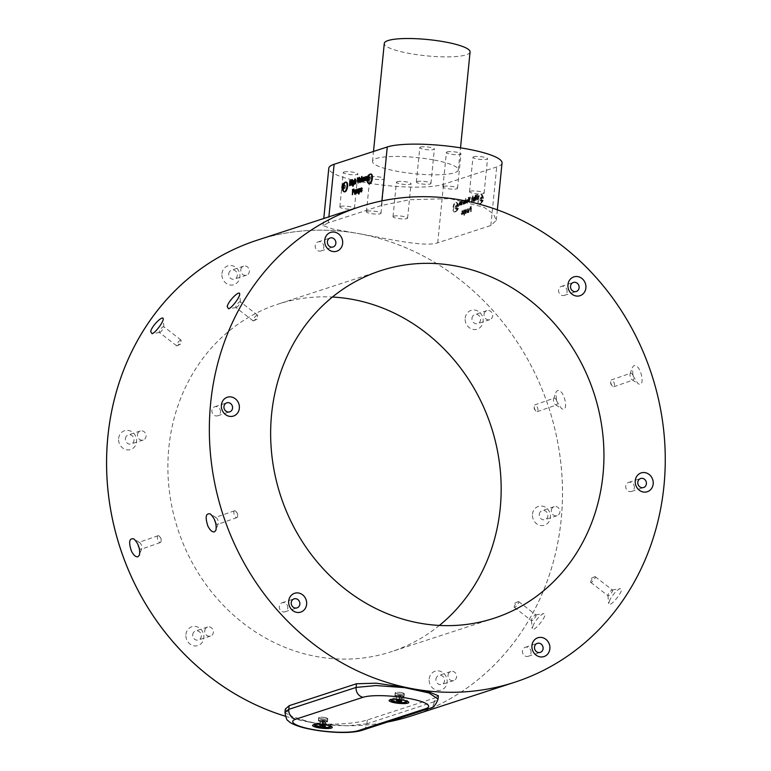 <?xml version="1.0" encoding="UTF-8"?>
<svg xmlns="http://www.w3.org/2000/svg" width="771" height="771" viewBox="0 0 771 771"><rect width="100%" height="100%" fill="white"/><g stroke="black" fill="none" stroke-linecap="round" stroke-linejoin="round"><path stroke-width="0.58" stroke-dasharray="3.85 2.89" d="M465.192 318.134A9.888 8.915 -108 0 1 479.475 312.226A9.888 8.915 -108 0 1 477.808 328.957A9.888 8.915 -108 0 1 465.192 318.134M532.482 514.17A9.888 8.915 -108 0 1 546.764 508.262A9.888 8.915 -108 0 1 545.097 524.993A9.888 8.915 -108 0 1 532.482 514.17M429.177 679.01A9.888 8.915 -108 0 1 443.46 673.093A9.888 8.915 -108 0 1 441.783 689.833A9.888 8.915 -108 0 1 429.177 679.01M221.942 273.647A9.888 8.915 -108 0 1 236.225 267.739A9.888 8.915 -108 0 1 234.557 284.48A9.888 8.915 -108 0 1 221.942 273.647M185.927 634.523A9.888 8.915 -108 0 1 200.209 628.616A9.888 8.915 -108 0 1 198.532 645.346A9.888 8.915 -108 0 1 185.927 634.523M411.801 715.767A250.045 225.498 72 0 0 561.182 519.413A250.045 225.498 72 0 0 256.907 240.273M285.405 716.24A250.045 225.498 72 0 0 387.534 722.032M118.638 438.487A9.888 8.915 -108 0 1 132.92 432.579A9.888 8.915 -108 0 1 131.243 449.32A9.888 8.915 -108 0 1 118.638 438.487M439.393 625.426A182.794 164.849 -108 0 1 391.138 651.765A182.794 164.849 -108 0 1 177.783 529.022A182.794 164.849 -108 0 1 277.907 304.169A182.794 164.849 -108 0 1 332.426 297.037M344.685 191.873A4.915 1.908 100.4 0 1 343.558 187.7A4.915 1.908 100.4 0 1 346.458 182.207M371.256 174.13A4.915 1.908 -79.6 0 0 368.345 179.624A4.915 1.908 -79.6 0 0 369.482 183.797M411.993 715.71A250.045 225.498 72 0 0 561.201 519.413A250.045 225.498 72 0 0 358.929 233.661C387.967 238.875 425.062 247.443 437.716 242.807L490.848 225.498L496.312 220.352L493.45 213.972L484.043 207.293L450.062 198.629L409.719 199.728L381.433 205.491L328.292 222.8L328.889 216.824M367.594 176.019L368.143 178.101L367.044 178.458L367.304 179.296L368.056 178.66L367.237 180.057L366.668 179.595L367.545 180.115L366.755 179.614M367.68 176.222L368.451 178.159L367.044 178.458L367.622 179.354L367.642 178.66M475.032 200.527L475.428 196.615L474.724 200.47L475.466 200.383M462.07 214.675L462.976 213.181L461.896 213.856L463.072 211.582L462.504 210.618L461.675 211.948L462.6 211.803L461.453 213.625L462.07 214.675M461.559 213.548L462.764 211.524L462.195 210.56L461.135 213.567L461.752 214.617L462.658 213.124L461.868 213.606M462.754 210.589L462.195 210.56L462.754 210.589M467.409 212.863L467.804 208.96L466.388 209.924L465.954 209.49L465.27 211.158L465.019 213.644L465.694 210.146L466.436 213.181L466.667 209.828L467.409 212.863L467.804 208.96M467.486 208.902L466.388 209.924L465.636 209.433L465.395 210.338M470.898 211.726L471.871 206.243L470.609 206.724L470.002 208.449L470.339 209.914L471.1 209.741L470.589 211.668L471.332 211.591M474.628 200.971L473.577 201.366L474.917 198.658L474.464 196.865L473.924 197.627L473.548 197.222L473.201 200.682L473.77 202.397L474.637 200.855M474.329 200.797L473.577 201.366M473.259 201.308L473.346 200.287L474.078 200.836L474.637 200.007M474.329 199.959L474.589 196.856L473.924 197.627M473.616 197.569L473.182 202.368L474.319 200.923M468.884 202.532L470.695 196.759L469.24 201.086L469.047 197.299L468.585 197.453L468.575 202.474L469.327 202.387M465.52 203.621L466.05 198.272L465.202 203.563L465.954 203.486M463.236 204.363L463.631 200.46L462.215 201.424L461.781 200.99L461.097 202.657L460.846 205.144L461.511 201.655L461.829 204.826L462.494 201.337L463.236 204.363L463.631 200.46M463.313 200.402L462.215 201.424L461.463 200.942L461.222 201.838M481.808 198.32A4.915 1.908 -79.6 0 0 480.67 194.138A4.915 1.908 -79.6 0 0 477.769 199.631A4.915 1.908 -79.6 0 0 478.907 203.814A4.915 1.908 -79.6 0 0 481.808 198.32M457.01 206.397A4.915 1.908 -79.6 0 0 455.873 202.214A4.915 1.908 -79.6 0 0 452.972 207.707A4.915 1.908 -79.6 0 0 454.109 211.89A4.915 1.908 -79.6 0 0 457.01 206.397M502.037 162.97A60.36 11.43 5.7 0 1 496.688 166.979L443.556 184.288A60.36 11.43 5.7 0 1 375.612 184.211A60.36 11.43 5.7 0 1 328.793 168.29M463.641 204.238L464.132 203.515L464.576 203.997L465.231 202.32L465.038 199.997L464.094 203.255L464.47 200.181L463.332 204.18L464.075 204.093M463.766 204.036L463.824 203.457L464.576 203.997L465.472 199.853M467.12 203.168L468.17 200.817L467.534 199.12L466.494 201.404L467.12 203.168M466.176 201.347L466.812 203.11L467.852 200.759L467.409 199.043L466.494 201.404M473.23 195.94L471.486 199.477L471.254 201.751L471.948 198.253L472.7 201.289L472.796 196.075M472.488 196.017L472.613 197.974L471.871 197.549L471.168 199.419L471.254 201.751M475.476 196.065L475.996 195.034L475.167 196.007L475.909 195.93M467.814 212.729L468.305 212.015L468.749 212.497L469.645 208.353L468.643 211.803L468.209 208.825L467.505 212.68L468.248 212.594M467.939 212.536L467.997 211.958L468.749 212.497L469.645 208.353M464.441 215.225L464.98 209.876L464.489 210.579L464.075 210.107L463.226 212.314L464.441 215.225L464.98 209.876M464.662 209.818L464.489 210.579L463.756 210.049L463.226 212.314M462.918 212.256L463.246 214.097L464.2 213.432M477.288 199.795L478.251 194.302L477.606 196.566L476.68 196.865L476.459 194.88L475.929 200.229L476.594 197.761L477.519 197.463L476.97 199.737L477.712 199.65M458.851 204.575L459.449 205.51L460.142 204.643L459.892 201.453L458.88 204.036L459.979 203.679L459.834 204.816L459.169 204.633L459.757 205.568L460.451 204.701L460.2 201.51L459.188 204.093L460.287 203.737L459.834 204.816L459.169 204.633M438.381 695.77L434.622 698.054L434.237 701.889L438.053 699.056M284.962 712.414L294.165 718.505L318.481 723.767L346.998 725.848L366.938 723.805A8.626 7.777 -108 0 1 361.801 730.407M403.079 698.95A8.308 1.571 -174.3 0 0 391.013 698.844A8.308 1.571 -174.3 0 0 390.82 699.124A8.308 1.571 -174.3 0 0 395.677 701.061A8.308 1.571 -174.3 0 0 407.367 700.781A8.308 1.571 -174.3 0 0 407.242 700.463A8.308 1.571 -174.3 0 0 403.079 698.95M325.998 723.767A8.308 1.571 -174.3 0 0 314.491 723.767A8.308 1.571 -174.3 0 0 314.308 724.056A8.308 1.571 -174.3 0 0 319.165 725.993A8.308 1.571 -174.3 0 0 330.855 725.704A8.308 1.571 -174.3 0 0 330.73 725.386A8.308 1.571 -174.3 0 0 325.998 723.767M325.468 722.013A2.602 0.492 -174.3 0 0 325.343 721.887A2.602 0.492 -174.3 0 0 323.955 721.463A2.602 0.492 -174.3 0 0 321.382 721.261A2.602 0.492 -174.3 0 0 320.457 721.405A2.602 0.492 -174.3 0 0 320.312 721.608A2.602 0.492 -174.3 0 0 321.815 722.157A2.602 0.492 -174.3 0 0 324.398 722.36A2.602 0.492 -174.3 0 0 325.468 722.013L323.184 722.408L320.158 721.309L325.468 722.013M322.596 721.213L322.211 725.087M325.323 721.714L324.928 725.588M320.158 721.309L319.772 725.183M320.457 721.907L320.129 725.174M323.184 722.408L322.895 725.212M325.613 722.311L325.227 726.186M330.614 726.166A8.308 1.571 -174.3 0 0 325.911 724.576A8.308 1.571 -174.3 0 0 314.443 724.547M401.99 697.129A2.602 0.492 -174.3 0 0 401.855 696.965A2.602 0.492 -174.3 0 0 400.65 696.57A2.602 0.492 -174.3 0 0 398.058 696.338A2.602 0.492 -174.3 0 0 396.978 696.483A2.602 0.492 -174.3 0 0 396.814 696.647A2.602 0.492 -174.3 0 0 398.154 697.196A2.602 0.492 -174.3 0 0 400.747 697.437A2.602 0.492 -174.3 0 0 401.99 697.129L399.465 697.466L396.843 696.936L396.776 696.358L401.99 697.129M399.339 696.309L398.954 700.184M401.961 696.839L401.575 700.714M396.776 696.358L396.39 700.232M396.843 696.936L396.516 700.232M399.465 697.466L399.185 700.232M402.019 697.418L401.633 701.292M407.136 701.244A8.308 1.571 -174.3 0 0 403.002 699.76A8.308 1.571 -174.3 0 0 390.964 699.625M285.28 709.127L291.679 716.269L310.164 722.263C330.846 726.282 358.361 723.053 367.314 719.979L434.622 698.054M481.355 199.776A2.458 0.954 100.4 0 1 482.482 197.106A2.458 0.954 100.4 0 1 483.407 198.532A2.458 0.954 100.4 0 1 483.012 200.672A2.458 0.954 100.4 0 1 481.817 201.829A2.458 0.954 100.4 0 1 481.355 199.776M481.759 198.706L481.567 200.653L482.174 201.395L483.176 198.243L482.559 197.501L481.759 198.706L480.131 198.407L479.938 200.354L482.174 201.395M478.367 199.737A4.915 1.908 100.4 0 1 481.268 194.253A4.915 1.908 100.4 0 1 481.73 194.504A4.915 1.908 100.4 0 1 482.26 199.429A4.915 1.908 100.4 0 1 480.015 203.843A4.915 1.908 100.4 0 1 479.504 203.92A4.915 1.908 100.4 0 1 478.367 199.737M479.938 200.354L481.567 200.653M480.545 201.096L481.355 199.891L482.983 200.19M481.355 199.891L481.547 197.945L483.176 198.243M481.547 197.945L480.94 197.203L482.559 197.501M480.94 197.203L480.131 198.407M480.034 199.381A1.725 0.665 100.4 0 1 480.478 197.906A1.725 0.665 100.4 0 1 480.535 197.81A1.725 0.665 100.4 0 1 481.239 197.578A1.725 0.665 100.4 0 1 481.451 198.918A1.725 0.665 100.4 0 1 480.95 200.489A1.725 0.665 100.4 0 1 480.246 200.72A1.725 0.665 100.4 0 1 480.054 200.219A1.725 0.665 100.4 0 1 480.034 199.381M456.567 207.852A2.458 0.954 100.4 0 1 457.685 205.182A2.458 0.954 100.4 0 1 458.61 206.609A2.458 0.954 100.4 0 1 458.215 208.748A2.458 0.954 100.4 0 1 457.02 209.905A2.458 0.954 100.4 0 1 456.567 207.852M456.962 206.782L456.769 208.729L457.376 209.471L458.186 208.266L458.379 206.32L457.772 205.578L456.962 206.782L455.333 206.483L455.141 208.43L457.376 209.471M453.57 207.823A4.915 1.908 100.4 0 1 456.471 202.33A4.915 1.908 100.4 0 1 456.933 202.58A4.915 1.908 100.4 0 1 457.463 207.505A4.915 1.908 100.4 0 1 455.227 211.919A4.915 1.908 100.4 0 1 454.707 211.996A4.915 1.908 100.4 0 1 453.57 207.823M455.141 208.43L456.769 208.729M455.757 209.172L456.557 207.968L458.186 208.266M456.557 207.968L456.75 206.021L458.379 206.32M456.75 206.021L456.143 205.279L457.772 205.578M456.143 205.279L455.333 206.483M455.237 207.457A1.725 0.665 100.4 0 1 455.68 205.982A1.725 0.665 100.4 0 1 455.738 205.886A1.725 0.665 100.4 0 1 456.451 205.655A1.725 0.665 100.4 0 1 456.654 206.994A1.725 0.665 100.4 0 1 456.153 208.575A1.725 0.665 100.4 0 1 455.449 208.806A1.725 0.665 100.4 0 1 455.256 208.295A1.725 0.665 100.4 0 1 455.237 207.457M345.341 182.178A4.915 1.908 -79.6 0 0 343.105 186.592A4.915 1.908 -79.6 0 0 343.635 191.516M344.425 188.818L343.818 188.076L344.011 186.129L344.81 184.924L345.427 185.666L345.235 187.613L344.425 188.818L342.796 188.519M345.235 187.613L343.606 187.314M343.818 188.076L343.172 187.951M344.81 184.924L343.191 184.626M345.427 185.666L343.799 185.368M345.331 186.64A1.725 0.665 -79.6 0 0 345.312 185.801A1.725 0.665 -79.6 0 0 345.119 185.291A1.725 0.665 -79.6 0 0 344.406 185.522A1.725 0.665 -79.6 0 0 343.914 187.102A1.725 0.665 -79.6 0 0 344.117 188.442A1.725 0.665 -79.6 0 0 344.83 188.211A1.725 0.665 -79.6 0 0 344.888 188.114A1.725 0.665 -79.6 0 0 345.331 186.64M257.1 240.215A250.045 225.498 72 0 1 358.929 233.661L332.677 228.977L323.059 225.662L328.292 222.8M556.546 400.843L561.452 408.495C569.673 413.844 564.208 388.102 557.366 390.589L555.843 392.333L556.546 400.843M533.513 624.491L532.144 628.481C532.588 634.36 549.993 612.714 543.574 613.62L543.227 613.706C539.989 615.393 536.751 618.988 533.513 624.491M633.058 375.92L637.964 383.572C646.194 388.921 640.72 363.17 633.878 365.666L632.355 367.41L633.058 375.92M610.025 599.568L608.656 603.558C609.109 609.437 626.505 587.791 620.096 588.697L619.739 588.784C616.511 590.47 613.273 594.065 610.025 599.568M393.653 216.188A7.324 1.388 5.7 0 1 401.903 216.198A7.324 1.388 5.7 0 1 407.589 218.126A7.324 1.388 5.7 0 1 400.159 218.781A7.324 1.388 5.7 0 1 392.998 216.67A7.324 1.388 5.7 0 1 393.653 216.188M367.073 211.321A7.324 1.388 5.7 0 1 375.323 211.331A7.324 1.388 5.7 0 1 381.009 213.268A7.324 1.388 5.7 0 1 373.578 213.924A7.324 1.388 5.7 0 1 366.427 211.813A7.324 1.388 5.7 0 1 367.073 211.321M340.503 206.464A7.324 1.388 5.7 0 1 348.752 206.474A7.324 1.388 5.7 0 1 354.438 208.411A7.324 1.388 5.7 0 1 347.008 209.066A7.324 1.388 5.7 0 1 339.847 206.956A7.324 1.388 5.7 0 1 340.503 206.464M417.015 181.542A7.324 1.388 5.7 0 1 425.264 181.551A7.324 1.388 5.7 0 1 430.95 183.488A7.324 1.388 5.7 0 1 423.52 184.144A7.324 1.388 5.7 0 1 416.369 182.033A7.324 1.388 5.7 0 1 417.015 181.542M443.585 186.399A7.324 1.388 5.7 0 1 451.845 186.409A7.324 1.388 5.7 0 1 457.521 188.346A7.324 1.388 5.7 0 1 450.091 189.001A7.324 1.388 5.7 0 1 442.94 186.89A7.324 1.388 5.7 0 1 443.585 186.399M470.165 191.266A7.324 1.388 5.7 0 1 478.415 191.275A7.324 1.388 5.7 0 1 484.101 193.203A7.324 1.388 5.7 0 1 476.671 193.858A7.324 1.388 5.7 0 1 469.51 191.748A7.324 1.388 5.7 0 1 470.165 191.266M397.084 181.734A7.324 1.388 5.7 0 1 405.334 181.744A7.324 1.388 5.7 0 1 411.02 183.681A7.324 1.388 5.7 0 1 403.59 184.336A7.324 1.388 5.7 0 1 396.439 182.226A7.324 1.388 5.7 0 1 397.084 181.734M370.514 176.877A7.324 1.388 5.7 0 1 378.763 176.887A7.324 1.388 5.7 0 1 384.45 178.824A7.324 1.388 5.7 0 1 377.019 179.47A7.324 1.388 5.7 0 1 369.868 177.369A7.324 1.388 5.7 0 1 370.514 176.877M343.943 172.02A7.324 1.388 5.7 0 1 352.193 172.029A7.324 1.388 5.7 0 1 357.879 173.957A7.324 1.388 5.7 0 1 350.448 174.612A7.324 1.388 5.7 0 1 343.288 172.502A7.324 1.388 5.7 0 1 343.943 172.02M420.455 147.097A7.324 1.388 5.7 0 1 428.705 147.107A7.324 1.388 5.7 0 1 434.391 149.034A7.324 1.388 5.7 0 1 426.961 149.69A7.324 1.388 5.7 0 1 419.8 147.579A7.324 1.388 5.7 0 1 420.455 147.097M447.026 151.954A7.324 1.388 5.7 0 1 455.275 151.964A7.324 1.388 5.7 0 1 460.962 153.892A7.324 1.388 5.7 0 1 453.531 154.547A7.324 1.388 5.7 0 1 446.38 152.436A7.324 1.388 5.7 0 1 447.026 151.954M473.596 156.812A7.324 1.388 5.7 0 1 481.856 156.821A7.324 1.388 5.7 0 1 487.542 158.759A7.324 1.388 5.7 0 1 480.111 159.414A7.324 1.388 5.7 0 1 472.951 157.303A7.324 1.388 5.7 0 1 473.596 156.812M433.129 159.857A43.109 8.163 -174.3 0 0 372.518 161.351A43.109 8.163 -174.3 0 0 414.605 173.754A43.109 8.163 -174.3 0 0 458.311 169.909A43.109 8.163 -174.3 0 0 433.129 159.857M159.751 332.436A3.624 0.944 -52.2 0 0 162.402 329.998A3.624 0.944 -52.2 0 0 163.886 326.952A3.624 0.944 -52.2 0 0 163.77 326.692A3.624 0.944 -52.2 0 0 163.356 326.673A3.624 0.944 -52.2 0 0 160.416 329.506A3.624 0.944 -52.2 0 0 159.337 332.417A3.624 0.944 -52.2 0 0 159.616 332.465A3.624 0.944 -52.2 0 0 159.751 332.436M180.607 340.04A3.624 0.944 -52.2 0 0 177.667 342.873A3.624 0.944 -52.2 0 0 176.588 345.774A3.624 0.944 -52.2 0 0 177.157 345.736A3.624 0.944 -52.2 0 0 179.547 343.49A3.624 0.944 -52.2 0 0 181.118 340.618A3.624 0.944 -52.2 0 0 181.021 340.05A3.624 0.944 -52.2 0 0 180.607 340.04M612.068 590.027A3.624 0.944 127.8 0 1 612.203 589.988A3.624 0.944 127.8 0 1 612.482 590.037A3.624 0.944 127.8 0 1 611.403 592.947A3.624 0.944 127.8 0 1 608.464 595.781A3.624 0.944 127.8 0 1 608.049 595.771A3.624 0.944 127.8 0 1 607.924 595.501A3.624 0.944 127.8 0 1 609.418 592.465A3.624 0.944 127.8 0 1 612.068 590.027M591.212 582.423A3.624 0.944 127.8 0 1 590.798 582.404A3.624 0.944 127.8 0 1 590.702 581.845A3.624 0.944 127.8 0 1 592.273 578.963A3.624 0.944 127.8 0 1 594.663 576.727A3.624 0.944 127.8 0 1 595.231 576.679A3.624 0.944 127.8 0 1 594.152 579.59A3.624 0.944 127.8 0 1 591.212 582.423M630.678 373.222A3.624 1.561 70.8 0 1 633.328 376.142A3.624 1.561 70.8 0 1 633.039 380.064A3.624 1.561 70.8 0 1 633.03 380.064A3.624 1.561 70.8 0 1 632.181 379.891A3.624 1.561 70.8 0 1 630.37 377.154A3.624 1.561 70.8 0 1 630.1 373.887A3.624 1.561 70.8 0 1 630.659 373.222A3.624 1.561 70.8 0 1 630.678 373.222L611.413 379.91A3.624 1.561 70.8 0 1 614.082 382.811A3.624 1.561 70.8 0 1 613.783 386.753A3.624 1.561 70.8 0 1 612.135 385.799A3.624 1.561 70.8 0 1 610.699 381.674A3.624 1.561 70.8 0 1 611.413 379.91M613.783 386.753A3.624 1.561 70.8 0 1 613.774 386.753L633.039 380.064M236.263 307.513A3.624 0.944 -52.2 0 0 238.914 305.075A3.624 0.944 -52.2 0 0 240.407 302.03A3.624 0.944 -52.2 0 0 240.282 301.769A3.624 0.944 -52.2 0 0 239.877 301.75A3.624 0.944 -52.2 0 0 236.928 304.584A3.624 0.944 -52.2 0 0 235.849 307.494A3.624 0.944 -52.2 0 0 236.128 307.542A3.624 0.944 -52.2 0 0 236.263 307.513M257.119 315.108A3.624 0.944 -52.2 0 0 254.179 317.941A3.624 0.944 -52.2 0 0 253.1 320.852A3.624 0.944 -52.2 0 0 253.669 320.813A3.624 0.944 -52.2 0 0 256.059 318.568A3.624 0.944 -52.2 0 0 257.63 315.696A3.624 0.944 -52.2 0 0 257.533 315.127A3.624 0.944 -52.2 0 0 257.119 315.108M535.556 614.95A3.624 0.944 127.8 0 1 535.681 614.911A3.624 0.944 127.8 0 1 535.97 614.969A3.624 0.944 127.8 0 1 534.881 617.87A3.624 0.944 127.8 0 1 531.942 620.703A3.624 0.944 127.8 0 1 531.537 620.694A3.624 0.944 127.8 0 1 531.412 620.433A3.624 0.944 127.8 0 1 532.906 617.388A3.624 0.944 127.8 0 1 535.556 614.95M514.7 607.346A3.624 0.944 127.8 0 1 514.286 607.326A3.624 0.944 127.8 0 1 514.18 606.767A3.624 0.944 127.8 0 1 515.76 603.895A3.624 0.944 127.8 0 1 518.151 601.65A3.624 0.944 127.8 0 1 518.719 601.602A3.624 0.944 127.8 0 1 517.64 604.512A3.624 0.944 127.8 0 1 514.7 607.346M554.156 398.144A3.624 1.561 70.8 0 1 556.816 401.065A3.624 1.561 70.8 0 1 556.527 404.987A3.624 1.561 70.8 0 1 556.508 404.987A3.624 1.561 70.8 0 1 555.669 404.814A3.624 1.561 70.8 0 1 553.857 402.077A3.624 1.561 70.8 0 1 553.588 398.809A3.624 1.561 70.8 0 1 554.147 398.144A3.624 1.561 70.8 0 1 554.156 398.144L534.901 404.833A3.624 1.561 70.8 0 1 537.56 407.743A3.624 1.561 70.8 0 1 537.271 411.675A3.624 1.561 70.8 0 1 537.262 411.675A3.624 1.561 70.8 0 1 535.623 410.721A3.624 1.561 70.8 0 1 534.187 406.596A3.624 1.561 70.8 0 1 534.901 404.833M139.108 547.689A3.624 1.561 -109.2 0 0 141.141 549.241A3.624 1.561 -109.2 0 0 141.16 549.241A3.624 1.561 -109.2 0 0 141.719 548.576A3.624 1.561 -109.2 0 0 141.45 545.299A3.624 1.561 -109.2 0 0 139.638 542.572A3.624 1.561 -109.2 0 0 138.79 542.389A3.624 1.561 -109.2 0 0 138.78 542.398A3.624 1.561 -109.2 0 0 138.134 544.885M158.045 535.71A3.624 1.561 -109.2 0 0 158.026 535.71A3.624 1.561 -109.2 0 0 157.737 539.642A3.624 1.561 -109.2 0 0 160.407 542.553A3.624 1.561 -109.2 0 0 161.11 540.789A3.624 1.561 -109.2 0 0 159.684 536.655A3.624 1.561 -109.2 0 0 158.045 535.71M215.62 522.767A3.624 1.561 -109.2 0 0 217.653 524.319A3.624 1.561 -109.2 0 0 217.673 524.319A3.624 1.561 -109.2 0 0 218.232 523.654A3.624 1.561 -109.2 0 0 217.962 520.377A3.624 1.561 -109.2 0 0 216.15 517.64A3.624 1.561 -109.2 0 0 215.311 517.466A3.624 1.561 -109.2 0 0 215.292 517.476A3.624 1.561 -109.2 0 0 214.646 519.962M234.557 510.788A3.624 1.561 -109.2 0 0 234.548 510.788A3.624 1.561 -109.2 0 0 234.259 514.72A3.624 1.561 -109.2 0 0 236.919 517.63A3.624 1.561 -109.2 0 0 237.632 515.866A3.624 1.561 -109.2 0 0 236.196 511.732A3.624 1.561 -109.2 0 0 234.557 510.788M369.627 180.135A1.725 0.665 -79.6 0 0 369.685 180.038A1.725 0.665 -79.6 0 0 370.128 178.564A1.725 0.665 -79.6 0 0 370.109 177.715A1.725 0.665 -79.6 0 0 369.916 177.214A1.725 0.665 -79.6 0 0 369.203 177.446A1.725 0.665 -79.6 0 0 368.702 179.026A1.725 0.665 -79.6 0 0 368.914 180.366A1.725 0.665 -79.6 0 0 369.627 180.135L369.222 180.732L368.605 179.99L369.608 176.848L370.225 177.59L369.627 180.135M370.022 179.537L368.403 179.238M370.225 177.59L368.596 177.291M369.608 176.848L367.979 176.549M368.605 179.99L367.969 179.874M369.222 180.732L367.594 180.443M370.138 174.101A4.915 1.908 -79.6 0 0 367.892 178.515A4.915 1.908 -79.6 0 0 368.432 183.431M470.079 51.975A43.109 8.163 5.7 0 1 426.373 55.82A43.109 8.163 5.7 0 1 384.286 43.407M460.904 201.78L461.097 202.657M460.779 202.6L460.846 205.144M460.528 205.086L461.28 205.009M460.962 204.951L461.501 202.763M461.193 202.706L461.627 201.992M461.309 201.935L461.829 204.826M461.511 204.768L462.263 204.681M461.945 204.633L462.494 201.337L462.802 204.508M463.824 203.457L464.258 203.939L463.824 203.457M464.73 199.94L464.152 203.245L464.47 200.181M463.718 200.267L463.332 204.18M465.636 203.428L466.484 198.137M465.742 198.214L465.202 203.563M466.609 201.212L467.534 199.872L467.197 202.416L466.609 201.212L467.457 199.872L467.197 202.416L466.927 201.27M469.019 202.33L470.695 196.759M469.925 196.856L469.24 201.086M468.932 201.029L469.047 197.299M468.276 197.395L468.575 202.474M470.946 201.694L471.688 201.617M471.38 201.559L471.948 198.253L472.266 201.424M471.948 201.366L472.7 201.289M472.382 201.231L472.922 195.882M473.346 200.287L473.77 200.778L473.346 200.287M473.481 198.957L474.329 197.646L474.03 200.123L473.481 198.957L474.261 197.655L474.03 200.123L473.789 199.014M475.601 195.873L475.996 195.034M475.254 195.121L475.167 196.007M471.023 211.533L471.871 206.243M471.553 206.185L470.609 206.724M470.291 206.667L470.002 208.449M469.693 208.392L470.339 209.914M470.031 209.857L471.1 209.741M470.792 209.683L470.589 211.668M470.464 207.438L471.033 207.216L470.618 208.874L470.117 208.266L471.351 207.274L471.187 208.845L470.435 208.324L470.773 207.495M470.618 208.874L470.117 208.266L470.618 208.874M467.997 211.958L468.431 212.439L467.997 211.958M468.903 208.44L468.334 211.746L468.643 208.681M467.891 208.768L467.505 212.68M465.077 210.281L465.27 211.158M464.952 211.1L465.019 213.644M464.711 213.586L465.453 213.5M465.135 213.442L465.674 211.254M465.366 211.196L465.8 210.483M465.482 210.435L466.002 213.326M465.684 213.268L466.436 213.181M466.118 213.124L466.667 209.828L466.975 213.008M463.891 213.374L464.007 215.369M463.342 212.131L463.872 210.753L464.354 211.909L463.496 213.307L463.814 210.762L463.66 212.189M477.403 199.593L478.251 194.302M477.5 194.388L477.606 196.566M477.288 196.509L476.68 196.865M476.372 196.807L476.892 194.745M476.15 194.822L475.929 200.229M475.611 200.181L476.362 200.094M476.044 200.036L476.594 197.761M476.276 197.704L477.519 197.463M477.201 197.405L476.97 199.737M475.158 200.325L475.861 196.47M475.109 196.557L474.724 200.47M460.027 203.062L459.371 203.274L459.795 202.214L460.345 203.12L459.689 203.332L460.114 202.272L460.345 203.12M459.795 202.214L460.316 202.445L459.795 202.214M352.492 179.768L352.414 180.501M352.733 180.559L351.981 180.645M352.347 181.214L351.971 184.953M352.289 185.011L351.537 185.098M353.793 183.893L352.925 184.645M353.243 184.703L352.81 184.202L353.243 184.703M354.554 180.491L353.889 183.893M354.207 183.951L352.935 186.1M352.626 185.223L353.253 186.158L352.626 186.139M353.696 181.436L353.446 183.912M355.585 178.766L355.402 180.655L355.855 179.971M355.749 183.729L356.289 181.503L355.749 179.913M356.067 183.787L355.315 183.864M355.701 180.78L354.737 184.057M355.055 184.115L354.303 184.202M359.44 177.503L358.12 182.958M358.438 183.016L357.677 183.103M358.149 177.928L358.351 181.715M360.182 182.505L360.905 180.144M360.577 178.467L361.223 180.202M360.51 179.219L360.259 181.754M362.004 176.675L361.493 181.86M361.801 181.917L361.059 181.995M363.739 177.503L363.363 181.243M363.671 181.301L362.929 181.387M363.305 180.867L362.418 181.619M363.054 177.725L363.054 180.828M362.225 188.683L361.927 187.883L362.543 188.741L361.56 189.04L362.437 190.379L361.252 191.863M361.348 190.659L361.638 191.16M359.546 188.722L359.816 189.184L360.365 188.394L360.809 190.186L359.941 192.442L359.537 192.037L359.344 193.964L358.602 194.051M360.279 188.375L359.778 189.174M360.163 189.194L359.912 191.728M357.31 190.119L356.665 193.444L355.913 193.531M357.05 189.541L357.098 190.08M357.542 189.309L357.927 189.762L357.542 189.309L357.002 190.061L357.455 189.3M357.927 189.762L358.428 188.991M358.554 190.264L358.592 189.473M358.872 190.321L358.313 192.75M358.621 192.808L357.879 192.895M358.284 189.801L357.33 193.068M357.638 193.126L356.896 193.213M355.884 189.917L355.508 193.666M355.826 193.723L355.074 193.8M355.45 193.29L354.564 194.032M355.209 190.138L355.209 193.242M353.773 189.136L354.371 190.62L352.424 194.668M352.742 194.726L351.99 194.812M353.754 190.119L353.022 191.844M368.374 178.718L367.545 180.115L366.842 178.352M366.957 178.371L367.169 177.195M367.362 178.515L367.622 179.354L367.362 178.515M367.43 177.889L368.085 177.677L367.854 176.829L367.112 177.831M368.085 177.677L367.536 176.771L368.085 177.677M365.155 177.706L364.51 181.031L363.767 181.118M364.953 177.667L366.283 176.578M366.408 177.85L366.447 177.06M366.726 177.908L366.158 180.337M366.476 180.395L365.724 180.481M366.138 177.388L365.184 180.655M365.493 180.713L364.75 180.799M351.19 183.113L350.265 183.421L349.726 185.695M350.034 185.744L349.292 185.83M350.574 180.395L350.362 182.525M351.923 179.961L351.075 185.252M351.393 185.31L350.641 185.387M287.785 608.088A4.742 4.279 72 0 0 282.022 602.797A4.742 4.279 72 0 0 284.962 611.808A4.742 4.279 72 0 0 287.785 608.088M220.496 412.051A4.742 4.279 72 0 0 214.733 406.76A4.742 4.279 72 0 0 217.673 415.781A4.742 4.279 72 0 0 220.496 412.051M323.81 247.212A4.742 4.279 72 0 0 318.038 241.921A4.742 4.279 72 0 0 320.977 250.941A4.742 4.279 72 0 0 323.81 247.212M204.758 630.765A4.742 4.279 -108 0 1 213.124 630.225A4.742 4.279 -108 0 1 210.522 636.056A4.742 4.279 -108 0 1 204.758 630.765M192.702 634.687A4.742 4.279 -108 0 1 201.067 634.148A4.742 4.279 -108 0 1 198.475 639.978A4.742 4.279 -108 0 1 192.702 634.687M137.469 434.728A4.742 4.279 -108 0 1 145.835 434.189A4.742 4.279 -108 0 1 143.242 440.019A4.742 4.279 -108 0 1 137.469 434.728M125.413 438.651A4.742 4.279 -108 0 1 133.778 438.111A4.742 4.279 -108 0 1 131.186 443.951A4.742 4.279 -108 0 1 125.413 438.651M240.774 269.889A4.742 4.279 -108 0 1 249.139 269.349A4.742 4.279 -108 0 1 246.547 275.18A4.742 4.279 -108 0 1 240.774 269.889M228.727 273.811A4.742 4.279 -108 0 1 237.092 273.281A4.742 4.279 -108 0 1 234.49 279.112A4.742 4.279 -108 0 1 228.727 273.811M531.036 652.574A4.742 4.279 72 0 0 525.273 647.274A4.742 4.279 72 0 0 528.212 656.294A4.742 4.279 72 0 0 531.036 652.574M634.35 487.735A4.742 4.279 72 0 0 628.577 482.434A4.742 4.279 72 0 0 631.516 491.455A4.742 4.279 72 0 0 634.35 487.735M567.061 291.698A4.742 4.279 72 0 0 561.288 286.407A4.742 4.279 72 0 0 564.227 295.418A4.742 4.279 72 0 0 567.061 291.698M448.009 675.242A4.742 4.279 -108 0 1 456.374 674.702A4.742 4.279 -108 0 1 453.782 680.542A4.742 4.279 -108 0 1 448.009 675.242M435.952 679.174A4.742 4.279 -108 0 1 444.318 678.634A4.742 4.279 -108 0 1 441.725 684.465A4.742 4.279 -108 0 1 435.952 679.174M551.313 510.402A4.742 4.279 -108 0 1 559.679 509.872A4.742 4.279 -108 0 1 557.086 515.703A4.742 4.279 -108 0 1 551.313 510.402M539.266 514.334A4.742 4.279 -108 0 1 547.632 513.794A4.742 4.279 -108 0 1 545.03 519.625A4.742 4.279 -108 0 1 539.266 514.334M484.034 314.375A4.742 4.279 -108 0 1 492.399 313.836A4.742 4.279 -108 0 1 489.797 319.666A4.742 4.279 -108 0 1 484.034 314.375M471.977 318.298A4.742 4.279 -108 0 1 480.343 317.758A4.742 4.279 -108 0 1 477.741 323.598A4.742 4.279 -108 0 1 471.977 318.298M397.884 693.852A4.568 0.867 5.7 0 1 395.215 692.782A4.568 0.867 5.7 0 1 399.85 692.377A4.568 0.867 5.7 0 1 404.312 693.688A4.568 0.867 5.7 0 1 397.884 693.852M403.599 697.051A4.568 0.867 -174.3 0 0 404.004 696.753A4.568 0.867 -174.3 0 0 403.937 696.579A4.568 0.867 -174.3 0 0 401.652 695.741A4.568 0.867 -174.3 0 0 395.012 695.683A4.568 0.867 -174.3 0 0 394.916 695.847A4.568 0.867 -174.3 0 0 397.585 696.907A4.568 0.867 -174.3 0 0 403.599 697.051M401.836 692.715A4.308 0.819 5.7 0 1 404.052 693.669A4.308 0.819 5.7 0 1 397.99 693.813A4.308 0.819 5.7 0 1 395.475 692.811A4.308 0.819 5.7 0 1 401.836 692.715M321.372 718.774A4.568 0.867 5.7 0 1 318.702 717.705A4.568 0.867 5.7 0 1 323.338 717.3A4.568 0.867 5.7 0 1 327.8 718.62A4.568 0.867 5.7 0 1 321.372 718.774M327.087 721.974A4.568 0.867 -174.3 0 0 327.492 721.675A4.568 0.867 -174.3 0 0 327.424 721.502A4.568 0.867 -174.3 0 0 324.822 720.606A4.568 0.867 -174.3 0 0 318.5 720.606A4.568 0.867 -174.3 0 0 318.394 720.769A4.568 0.867 -174.3 0 0 321.064 721.829A4.568 0.867 -174.3 0 0 327.087 721.974M325.025 717.589A4.308 0.819 5.7 0 1 327.54 718.591A4.308 0.819 5.7 0 1 321.478 718.736A4.308 0.819 5.7 0 1 318.963 717.734A4.308 0.819 5.7 0 1 325.025 717.589M381.433 205.491L381.886 200.913M437.716 242.807L443.556 184.288M490.848 225.498L496.688 166.979M434.237 701.889A8.626 7.777 -108 0 1 429.11 708.482M434.256 701.716L366.938 723.805M367.314 719.979L366.948 723.641M285.405 716.23A250.045 225.498 72 0 0 310.164 722.263A250.045 225.498 72 0 0 387.553 722.022M401.566 695.384A4.308 0.819 5.7 0 1 403.792 696.329A4.308 0.819 5.7 0 1 399.417 696.714A4.308 0.819 5.7 0 1 395.205 695.481A4.308 0.819 5.7 0 1 401.566 695.384M401.595 695.606A4.414 0.838 -174.3 0 0 395.186 695.548A4.414 0.838 -174.3 0 0 399.388 696.974A4.414 0.838 -174.3 0 0 403.802 696.415A4.414 0.838 -174.3 0 0 401.595 695.606M324.755 720.249A4.308 0.819 5.7 0 1 327.27 721.261A4.308 0.819 5.7 0 1 322.904 721.637A4.308 0.819 5.7 0 1 318.693 720.403A4.308 0.819 5.7 0 1 324.755 720.249M324.774 720.48A4.414 0.838 -174.3 0 0 318.674 720.48A4.414 0.838 -174.3 0 0 322.876 721.897A4.414 0.838 -174.3 0 0 327.28 721.338A4.414 0.838 -174.3 0 0 324.774 720.48M391.013 698.844L389.316 700.174M407.242 700.463L408.63 702.102M314.491 723.767L312.804 725.097M330.73 725.386L332.118 727.024M325.343 721.887L323.03 720.345L320.457 721.405M314.308 724.056L314.26 724.586M330.855 725.704L330.798 726.234M401.855 696.965L399.551 695.413L396.978 696.483M390.82 699.124L390.772 699.663M407.367 700.781L407.31 701.311M480.015 203.843A5.782 5.782 0 0 0 483.012 200.672M483.407 198.532A5.782 5.782 0 0 0 481.73 194.504M478.907 203.814L479.504 203.92M480.67 194.138L481.268 194.253M480.478 197.906L480.054 200.219M455.227 211.919A5.782 5.782 0 0 0 458.215 208.748M458.61 206.609A5.782 5.782 0 0 0 456.933 202.58M454.109 211.89L454.707 211.996M455.873 202.214L456.471 202.33M455.68 205.982L455.256 208.295M344.888 188.114L345.312 185.801M407.589 218.126L411.02 183.681M392.998 216.67L396.439 182.226M381.009 213.268L384.45 178.824M366.427 211.813L369.868 177.369M354.438 208.411L357.879 173.957M339.847 206.956L343.288 172.502M430.95 183.488L434.391 149.034M416.369 182.033L419.8 147.579M457.521 188.346L460.962 153.892M442.94 186.89L446.38 152.436M484.101 193.203L487.542 158.759M469.51 191.748L472.951 157.303M496.312 220.352L497.353 209.866M323.059 225.662L323.781 218.492M163.886 326.952L163.163 318.905M159.616 332.465L151.723 333.766M181.021 340.05L163.77 326.692M176.588 345.774L159.337 332.417M177.157 345.736L180.462 344.203L181.118 340.618M607.924 595.501L608.656 603.558M612.203 589.988L620.096 588.697M590.798 582.404L608.049 595.771M595.231 576.679L612.482 590.037M594.663 576.727L591.357 578.26L590.702 581.845M632.181 379.891L637.964 383.572M630.1 373.887L632.355 367.41M610.699 381.674L610.748 383.968L612.135 385.799M240.407 302.03L239.675 293.982M236.128 307.542L228.245 308.843M257.533 315.127L240.282 301.769M253.1 320.852L235.849 307.494M253.669 320.813L256.974 319.281L257.63 315.696M531.412 620.433L532.144 628.481M535.681 614.911L543.574 613.62M514.286 607.326L531.537 620.694M518.719 601.602L535.97 614.969M518.151 601.65L514.835 603.182L514.18 606.767M555.669 404.814L561.452 408.495M553.588 398.809L555.843 392.333M537.271 411.675L556.527 404.987M534.187 406.596L534.236 408.9L535.623 410.721M139.638 542.572L133.855 538.89M141.719 548.576L139.464 555.043M161.11 540.789L161.072 538.486L159.684 536.655M158.026 535.71L138.78 542.398M160.407 542.553L141.16 549.241M216.15 517.64L210.367 513.968M218.232 523.654L215.976 530.12M237.632 515.866L237.584 513.563L236.196 511.732M234.548 510.788L215.292 517.476M236.919 517.63L217.673 524.319M369.685 180.038L370.109 177.715M458.311 169.909L460.518 147.83M372.518 161.351L373.501 151.453M284.962 611.808L297.008 607.885M282.022 602.797L294.079 598.865M217.673 415.781L229.729 411.849M214.733 406.76L226.79 402.828M320.977 250.941L333.033 247.009M318.038 241.921L330.094 237.998M207.592 627.035L195.535 630.967M210.522 636.056L198.475 639.978M140.303 431.008L128.246 434.931M143.242 440.019L131.186 443.951M243.607 266.168L231.551 270.091M246.547 275.18L234.49 279.112M528.212 656.294L540.269 652.372M525.273 647.274L537.329 643.351M631.516 491.455L643.573 487.532M628.577 482.434L640.634 478.512M564.227 295.418L576.284 291.496M561.288 286.407L573.345 282.475M450.842 671.522L438.786 675.444M453.782 680.542L441.725 684.465M554.147 506.682L542.09 510.614M557.086 515.703L545.03 519.625M486.858 310.646L474.811 314.578M489.797 319.666L477.741 323.598M380.681 270.688L277.907 304.169M493.912 618.294L391.138 651.765M395.215 692.782L394.916 695.847M404.312 693.688L404.004 696.753M404.052 693.669L403.937 696.579M395.475 692.811L395.012 695.683M318.702 717.705L318.394 720.769M327.8 718.62L327.492 721.675M327.54 718.591L327.424 721.502M318.963 717.734L318.5 720.606"/><path stroke-width="1.16" d="M256.907 240.273A250.045 225.498 72 0 0 256.714 240.34A250.045 225.498 72 0 0 107.044 479.128A250.045 225.498 72 0 0 285.405 716.24M387.534 722.032A250.045 225.498 72 0 0 411.608 715.835A250.045 225.498 72 0 0 411.801 715.767M332.426 297.037A182.794 164.849 -108 0 1 500.215 508.272A182.794 164.849 -108 0 1 439.393 625.426M363.767 181.118L364.153 177.205L365.464 177.291L366.023 176.53L366.158 180.337L365.82 177.33L365.184 180.655L364.847 177.648L363.767 181.118M365.309 176.877L365.782 177.34L366.341 176.588M366.283 176.578L366.447 177.06M366.061 180.366L365.82 177.33M365.078 180.693L365.223 177.696L364.538 177.59M352.424 194.668L352.53 189.464L353.773 189.136L354.062 190.562L352.626 192.683L352.424 194.668M352.318 194.706L352.839 189.512L353.773 189.136M355.913 193.531L356.308 189.618L357.619 189.705L358.168 188.943L358.313 192.75L357.966 189.743L357.33 193.068L356.992 190.061L355.913 193.531M357.455 189.3L357.927 189.762L358.486 189.001M358.428 188.991L358.592 189.473M358.207 192.789L357.966 189.743M357.224 193.107L357.368 190.109L356.684 190.003M361.252 191.863L360.587 190.88L361.589 190.88L360.809 189.242L361.618 187.825L362.225 188.683L361.271 189.155L362.119 190.321L361.001 191.883M361.03 190.601L361.589 190.88M361.907 190.938L361.117 189.3L361.618 187.825L362.225 188.683M361.493 181.86L362.023 176.511L361.493 181.86M358.12 182.958L357.378 178.024L357.84 177.87L358.033 181.657L359.488 177.34L358.12 182.958M352.935 186.1L352.328 185.04L353.253 185.156L353.475 183.835L352.925 184.645L352.482 182.891L353.34 180.665L353.754 181.118L354.236 180.443L353.889 183.893L352.626 186.139M352.925 184.645L352.482 182.891M353.561 180.703L354.062 181.175L353.802 180.578M352.414 180.501L352.511 179.604L352.414 180.501M345.861 182.101L346.458 182.207A4.915 1.908 100.4 0 1 347.596 186.389A4.915 1.908 100.4 0 1 344.685 191.873L344.097 191.767A4.915 1.908 -79.6 0 0 346.998 186.274A4.915 1.908 -79.6 0 0 345.861 182.101A4.915 1.908 -79.6 0 0 345.341 182.178A5.782 5.782 0 0 0 342.343 185.348A2.458 0.954 -79.6 0 0 341.958 187.488A2.458 0.954 -79.6 0 0 342.883 188.914A2.458 0.954 -79.6 0 0 344.001 186.245A2.458 0.954 -79.6 0 0 343.548 184.192A2.458 0.954 -79.6 0 0 342.343 185.348M366.755 179.412A5.782 5.782 0 0 0 368.432 183.431A4.915 1.908 -79.6 0 0 368.895 183.691L369.482 183.797A4.915 1.908 -79.6 0 0 372.383 178.303A4.915 1.908 -79.6 0 0 371.256 174.13L370.658 174.024A4.915 1.908 -79.6 0 0 370.138 174.101A5.782 5.782 0 0 0 367.141 177.272A2.458 0.954 -79.6 0 0 366.755 179.412A2.458 0.954 -79.6 0 0 367.68 180.838A2.458 0.954 -79.6 0 0 368.798 178.168A2.458 0.954 -79.6 0 0 368.345 176.116A2.458 0.954 -79.6 0 0 367.141 177.272M323.781 218.492L328.793 168.29A60.36 11.43 5.7 0 1 334.132 164.281L387.273 146.972A60.36 11.43 5.7 0 1 455.218 147.049A60.36 11.43 5.7 0 1 502.037 162.97L497.353 209.866M351.971 184.953L352.366 181.05L351.971 184.953M355.855 179.971L355.749 183.729L355.392 180.722L354.303 184.202L354.843 178.843L355.084 180.597L355.749 179.913M355.643 183.758L355.392 180.722M359.864 182.448L359.238 180.645L360.269 178.409L360.905 180.144L359.681 182.467M360.182 182.505L359.546 180.703L360.462 178.39M362.418 181.619L362.312 177.812L362.678 180.809L363.758 177.34L363.363 181.243L362.987 180.809L362.303 181.628M360.279 188.375L360.5 190.129L358.602 194.051L359.132 188.702L359.508 189.126L360.173 188.326M354.564 194.032L354.458 190.225L354.824 193.222L355.903 189.753L355.508 193.666L355.132 193.232L354.448 194.051M355.026 193.261L355.47 189.897M367.237 180.057L366.639 178.313L367.825 176.01M349.726 185.695L349.822 180.481L350.044 182.467L350.969 182.168L351.615 179.903L351.075 185.252L350.882 183.055L349.957 183.363L349.726 185.695M318.365 727.737A9.888 1.87 -174.3 0 0 328.465 728.489A9.888 1.87 -174.3 0 0 332.118 727.024A9.888 1.87 -174.3 0 0 322.615 724.557A9.888 1.87 -174.3 0 0 312.804 725.097A9.888 1.87 -174.3 0 0 318.365 727.737M394.877 702.815A9.888 1.87 -174.3 0 0 404.977 703.566A9.888 1.87 -174.3 0 0 408.63 702.102A9.888 1.87 -174.3 0 0 399.127 699.634A9.888 1.87 -174.3 0 0 389.316 700.174A9.888 1.87 -174.3 0 0 394.877 702.815M361.801 730.407L429.11 708.482C433.013 708.029 435.991 704.887 438.053 699.056L428.927 692.927L404.611 687.645L376.055 685.554L356.096 687.424L288.797 709.349L284.962 712.414C285.935 717.946 286.995 720.692 288.142 720.663C289.867 722.928 294.667 725.193 302.521 727.448C320.187 732.026 348.174 734.522 361.801 730.407A8.626 7.777 -108 0 1 358.293 730.638L425.602 708.713A34.493 6.534 -174.3 0 0 408.505 698.381A34.493 6.534 -174.3 0 0 363.074 697.273L295.765 719.198A34.493 6.534 -174.3 0 0 312.862 729.53A34.493 6.534 -174.3 0 0 358.293 730.638M322.211 725.087L325.227 726.186L320.071 725.781L319.772 725.183L322.211 725.087M320.129 725.174L320.071 725.781M322.895 725.212L322.789 726.282M314.443 724.547A8.308 1.571 -174.3 0 0 314.231 724.856A8.308 1.571 -174.3 0 0 322.345 727.255A8.308 1.571 -174.3 0 0 330.769 726.513A8.308 1.571 -174.3 0 0 330.614 726.166M398.954 700.184L401.575 700.714L401.633 701.292L396.458 700.81L396.39 700.232L398.954 700.184M396.516 700.232L396.458 700.81M399.185 700.232L399.079 701.34M390.964 699.625A8.308 1.571 -174.3 0 0 390.743 699.933A8.308 1.571 -174.3 0 0 398.858 702.333A8.308 1.571 -174.3 0 0 407.281 701.591A8.308 1.571 -174.3 0 0 407.136 701.244M438.053 699.018L438.381 695.77L429.052 691.992L404.621 687.327L376.296 683.193L356.462 683.761L289.154 705.687L285.28 709.127L284.962 712.385M343.799 185.368L342.796 188.519L342.189 187.777L342.382 185.83L343.191 184.626L343.799 185.368M341.958 187.488A5.782 5.782 0 0 0 343.635 191.516A4.915 1.908 -79.6 0 0 344.097 191.767M343.172 187.951L342.189 187.777M343.731 186.071L342.382 185.83M663.956 485.942A250.045 225.498 72 0 0 359.855 206.744A250.045 225.498 72 0 0 222.886 514.334A250.045 225.498 72 0 0 514.739 682.239A250.045 225.498 72 0 0 663.956 485.942M207.862 526.015C204.98 516.994 205.818 512.975 210.367 513.968C214.878 518.43 216.747 523.817 215.976 530.12L214.454 531.865C212.276 532.269 210.078 530.323 207.862 526.015M131.349 550.937C128.468 541.917 129.297 537.898 133.855 538.89C138.366 543.353 140.235 548.74 139.464 555.043L137.942 556.787C135.763 557.192 133.566 555.245 131.349 550.937M227.185 306.656C228.255 300.777 239.839 289.829 239.675 293.982C240.234 296.671 231.984 307.976 228.592 308.757L227.185 306.656M150.673 331.578C151.742 325.699 163.317 314.751 163.163 318.905C163.722 321.603 155.472 332.899 152.08 333.679L150.673 331.578M138.134 544.885A3.624 1.561 -109.2 0 0 139.108 547.689M214.646 519.962A3.624 1.561 -109.2 0 0 215.62 522.767M368.596 177.291L367.594 180.443L366.986 179.701L367.179 177.754L367.979 176.549L368.596 177.291M368.528 177.995L367.179 177.754M367.969 179.874L366.986 179.701M368.895 183.691A4.915 1.908 -79.6 0 0 371.795 178.197A4.915 1.908 -79.6 0 0 370.658 174.024M373.501 151.453L384.286 43.407A43.109 8.163 5.7 0 1 444.896 41.923A43.109 8.163 5.7 0 1 470.079 51.975L460.518 147.83M352.318 180.53L352.077 179.749M351.865 184.992L351.933 181.185M353.253 186.158L352.308 185.165M353.667 184.924L353.426 184.394M353.735 184.452L353.475 183.835M353.243 184.703L352.81 184.202M352.8 182.949L353.658 180.722M353.33 183.883L353.928 182.573L353.504 181.407M353.928 182.573L353.696 181.436M353.388 181.378L352.925 182.708L353.455 183.903M353.388 183.912L353.61 182.515M354.641 184.086L354.843 178.843M355.932 179.98L355.084 180.597M357.985 182.997L357.378 178.024M359.026 177.484L358.033 181.657M360.115 181.725L360.789 180.347L360.346 179.19M360.789 180.347L360.51 179.219M360.192 179.161L359.941 181.696L360.471 180.289M361.387 181.889L361.589 176.646M362.736 181.677L362.312 177.812M362.987 180.867L363.324 177.475M361.56 191.921L360.587 190.88M361.348 190.659L361.638 191.16L361.348 190.659M358.929 193.945L359.132 188.702M359.816 189.184L360.365 188.394M359.797 191.7L360.375 190.331L359.961 189.155M360.375 190.331L360.163 189.194M359.845 189.136L359.604 191.671L360.067 190.273M356.241 193.425L356.308 189.618M357.002 190.061L357.542 189.309M354.882 194.09L354.458 190.225M353.561 189.281L354.082 189.194M352.713 191.786L353.937 190.784L353.754 190.119L352.867 190.206L352.713 191.786L353.436 190.061M367.169 177.195L367.68 176.222M364.095 181.012L364.153 177.205M364.847 177.648L365.396 176.896M349.62 185.724L349.822 180.481M350.969 182.168L350.044 182.467M351.277 182.226L351.181 180.038M350.978 185.281L350.882 183.055M585.893 287.94A9.888 8.915 72 0 0 573.287 277.107A9.888 8.915 72 0 0 571.61 293.847A9.888 8.915 72 0 0 585.893 287.94M653.182 483.966A9.888 8.915 72 0 0 640.566 473.143A9.888 8.915 72 0 0 638.899 489.884A9.888 8.915 72 0 0 653.182 483.966M549.877 648.806A9.888 8.915 72 0 0 537.262 637.983A9.888 8.915 72 0 0 535.594 654.714A9.888 8.915 72 0 0 549.877 648.806M342.642 243.453A9.888 8.915 72 0 0 330.027 232.63A9.888 8.915 72 0 0 328.359 249.361A9.888 8.915 72 0 0 342.642 243.453M239.338 408.293A9.888 8.915 72 0 0 226.722 397.46A9.888 8.915 72 0 0 225.055 414.2A9.888 8.915 72 0 0 239.338 408.293M306.627 604.329A9.888 8.915 72 0 0 294.011 593.497A9.888 8.915 72 0 0 292.344 610.237A9.888 8.915 72 0 0 306.627 604.329M271.594 414.191A182.794 164.849 -108 0 1 380.681 270.688A182.794 164.849 -108 0 1 602.989 474.791A182.794 164.849 -108 0 1 493.912 618.294A182.794 164.849 -108 0 1 271.594 414.191M299.842 604.165A4.742 4.279 72 0 0 294.079 598.865A4.742 4.279 72 0 0 297.008 607.885A4.742 4.279 72 0 0 299.842 604.165M232.553 408.129A4.742 4.279 72 0 0 226.79 402.828A4.742 4.279 72 0 0 229.729 411.849A4.742 4.279 72 0 0 232.553 408.129M335.857 243.289A4.742 4.279 72 0 0 330.094 237.998A4.742 4.279 72 0 0 333.033 247.009A4.742 4.279 72 0 0 335.857 243.289M543.092 648.642A4.742 4.279 72 0 0 537.329 643.351A4.742 4.279 72 0 0 540.269 652.372A4.742 4.279 72 0 0 543.092 648.642M646.397 483.803A4.742 4.279 72 0 0 640.634 478.512A4.742 4.279 72 0 0 643.573 487.532A4.742 4.279 72 0 0 646.397 483.803M579.117 287.776A4.742 4.279 72 0 0 573.345 282.475A4.742 4.279 72 0 0 576.284 291.496A4.742 4.279 72 0 0 579.117 287.776M381.886 200.913L387.273 146.972M328.889 216.824L334.132 164.281M363.074 697.273A8.626 7.777 -108 0 1 356.086 687.597M429.11 708.482A8.626 7.777 -108 0 1 425.602 708.713M295.765 719.198A8.626 7.777 -108 0 1 288.778 709.513M289.154 705.687L288.797 709.349M356.462 683.761L356.096 687.424M256.714 240.34L257.1 240.215A250.045 225.498 72 0 0 107.053 478.897A250.045 225.498 72 0 0 285.405 716.23M387.553 722.022A250.045 225.498 72 0 0 411.993 715.71L514.739 682.239M257.1 240.215L359.855 206.744"/></g></svg>
